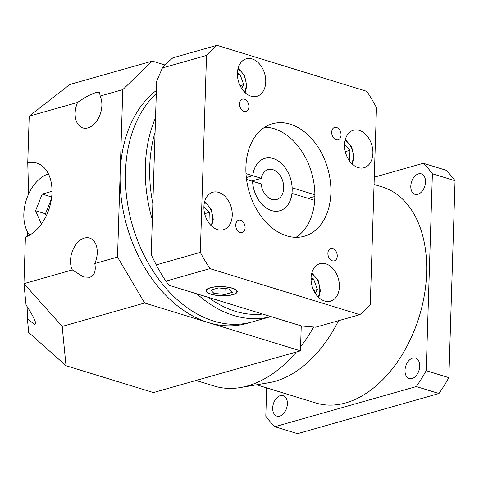 <?xml version="1.0" encoding="UTF-8"?>
<svg xmlns="http://www.w3.org/2000/svg" width="479" height="479" viewBox="0 0 479 479"><rect width="100%" height="100%" fill="white"/><g stroke="black" fill="none" stroke-linecap="round" stroke-linejoin="round"><path stroke-width="0.72" d="M48.427 173.901A35.069 22.776 -72.9 0 0 26.129 200.557A35.069 22.776 -72.9 0 0 29.626 235.129M62.18 326.421L23.95 283.646L72.317 269.916L83.568 276.958L89.807 277.281C94.441 275.664 96.111 271.084 94.812 263.534L117.523 257.091L144.676 303.009L62.18 326.421L66.018 365.734L28.722 332.498L27.369 318.667L34.434 324.421L35.644 323.199C35.141 320.002 31.937 313.925 26.034 304.961L23.95 283.646L25.411 237.075A38.967 25.309 -72.9 0 0 51.373 199.252A38.967 25.309 -72.9 0 0 36.685 163.034A38.967 25.309 -72.9 0 0 27.752 162.734L28.632 193.983M94.812 263.534A19.483 12.652 -72.9 0 0 89.597 238.051A19.483 12.652 -72.9 0 0 84.466 238.063A19.483 12.652 -72.9 0 0 72.431 251.08A19.483 12.652 -72.9 0 0 72.317 269.916M100.075 96.051L99.638 92.333L95.608 92.687C90.657 94.207 84.645 97.459 77.58 102.434A19.483 12.652 -72.9 0 0 82.795 127.923A19.483 12.652 -72.9 0 0 87.926 127.905A19.483 12.652 -72.9 0 0 99.961 114.888A19.483 12.652 -72.9 0 0 100.075 96.051L122.786 89.609L152.28 61.09L165.105 65.024M338.491 320.72A113.002 73.389 107.1 0 1 275.215 381.278A113.002 73.389 107.1 0 1 268.893 382.715L240.476 387.547A126.642 82.25 -72.9 0 0 247.571 385.936A126.642 82.25 -72.9 0 0 296.345 352.011M196.061 380.476L214.197 386.044A126.642 82.25 -72.9 0 0 240.476 387.547M374.057 184.439L382.266 186.96A113.002 73.389 107.1 0 1 424.424 294.753A113.002 73.389 107.1 0 1 345.7 402.917A113.002 73.389 107.1 0 1 315.924 403.013L256.618 384.805M196.905 293.855A126.642 88.777 -105.8 0 0 270.934 316.583L252.128 321.93A126.642 88.777 74.2 0 1 125.498 171.829A126.642 88.777 74.2 0 1 156.31 93.483A126.642 88.777 74.2 0 0 125.498 171.829A126.642 88.777 74.2 0 0 252.128 321.93L246.781 323.451A126.642 88.777 74.2 0 1 208.407 322.577L300.465 350.844L301.249 325.894M156.405 90.441A126.642 88.777 74.2 0 0 120.151 173.35A126.642 88.777 74.2 0 0 208.407 322.577L144.676 303.009M117.523 257.091L122.786 89.609M300.59 346.784A126.642 82.25 -72.9 0 0 313.721 327.019M66.018 365.734L153.424 392.57L300.465 350.844M77.58 102.434L29.213 116.163L69.784 84.502L152.28 61.09M29.213 116.163L27.752 162.734M27.872 307.781L27.369 318.667M27.554 231.986L27.207 236.363M52.001 191.325L42.2 194.109L35.56 210.748L41.266 223.879L41.637 223.777M51.433 198.857L45.469 213.79L46.319 215.742M45.469 213.79L35.56 210.748M51.666 197.013L42.2 194.109M417.832 194.336A10.718 6.957 -72.9 0 0 425.292 184.08A10.718 6.957 -72.9 0 0 421.298 173.853A10.718 6.957 -72.9 0 0 418.472 173.865A10.718 6.957 -72.9 0 0 411.006 184.122A10.718 6.957 -72.9 0 0 415.006 194.342A10.718 6.957 -72.9 0 0 417.832 194.336M412.042 378.554A10.718 6.957 -72.9 0 0 419.502 368.297A10.718 6.957 -72.9 0 0 415.509 358.076A10.718 6.957 -72.9 0 0 412.682 358.082A10.718 6.957 -72.9 0 0 405.216 368.345A10.718 6.957 -72.9 0 0 409.216 378.566A10.718 6.957 -72.9 0 0 412.042 378.554M279.712 416.107A10.718 6.957 -72.9 0 0 287.178 405.851A10.718 6.957 -72.9 0 0 283.179 395.63A10.718 6.957 -72.9 0 0 280.353 395.636A10.718 6.957 -72.9 0 0 272.892 405.899A10.718 6.957 -72.9 0 0 276.886 416.119A10.718 6.957 -72.9 0 0 279.712 416.107M374.285 177.176L423.334 163.261L445.991 170.219A155.867 101.231 107.1 0 1 455.05 180.715L448.859 377.656A155.867 101.231 107.1 0 1 438.974 393.528L297.513 433.675L274.85 426.717A155.867 101.231 107.1 0 1 265.797 416.215L266.683 387.894M423.334 163.261A155.867 101.231 107.1 0 1 432.387 173.757L455.05 180.715M432.387 173.757L426.202 370.698A155.867 101.231 107.1 0 1 416.317 386.565L438.974 393.528M416.317 386.565L274.85 426.717M426.202 370.698L448.859 377.656M251.78 181.044L261.318 178.338A15.585 10.927 -105.8 0 1 268.108 169.554A15.585 10.927 -105.8 0 1 283.694 188.025A15.585 10.927 -105.8 0 1 276.617 199.539A15.585 10.927 -105.8 0 1 261.145 183.918L252.589 181.296A27.237 19.094 74.2 0 0 279.796 210.748A27.237 19.094 74.2 0 0 292.16 190.624A27.237 19.094 74.2 0 0 264.923 158.345A27.237 19.094 74.2 0 0 252.762 175.709L261.318 178.338M264.755 127.216A58.45 40.972 -105.8 0 1 314.883 194.785L292.16 187.81A27.279 19.118 74.2 0 0 264.917 158.304A27.279 19.118 74.2 0 0 252.732 175.703L246.326 177.523L252.762 175.709M152.334 219.879A126.642 88.777 -105.8 0 1 145.341 166.201A126.642 88.777 -105.8 0 1 155.543 117.804M149.717 166.632A122.744 86.04 -105.8 0 1 155.088 132.192L152.843 203.683A122.744 86.04 -105.8 0 1 149.717 166.632M344.563 144.628A19.483 13.657 74.2 0 0 364.046 167.722A19.483 13.657 74.2 0 0 372.89 153.328A19.483 13.657 74.2 0 0 353.406 130.234A19.483 13.657 74.2 0 0 344.563 144.628M311.057 278.071A19.483 13.657 74.2 0 0 330.54 301.165A19.483 13.657 74.2 0 0 339.383 286.771A19.483 13.657 74.2 0 0 319.9 263.678A19.483 13.657 74.2 0 0 311.057 278.071M203.916 206.659A19.483 13.657 74.2 0 0 223.4 229.752A19.483 13.657 74.2 0 0 232.243 215.358A19.483 13.657 74.2 0 0 212.76 192.265A19.483 13.657 74.2 0 0 203.916 206.659M237.422 73.221A19.483 13.657 74.2 0 0 256.9 96.309A19.483 13.657 74.2 0 0 265.743 81.915A19.483 13.657 74.2 0 0 246.266 58.827A19.483 13.657 74.2 0 0 237.422 73.221M235.758 224.944A6.431 4.509 74.2 0 0 242.188 232.566A6.431 4.509 74.2 0 0 245.104 227.812A6.431 4.509 74.2 0 0 238.68 220.19A6.431 4.509 74.2 0 0 235.758 224.944M239.566 103.883A6.431 4.509 74.2 0 0 245.99 111.505A6.431 4.509 74.2 0 0 248.912 106.751A6.431 4.509 74.2 0 0 242.482 99.135A6.431 4.509 74.2 0 0 239.566 103.883M331.696 132.174A6.431 4.509 74.2 0 0 338.126 139.796A6.431 4.509 74.2 0 0 341.042 135.042A6.431 4.509 74.2 0 0 334.617 127.426A6.431 4.509 74.2 0 0 331.696 132.174M327.893 253.235A6.431 4.509 74.2 0 0 334.324 260.857A6.431 4.509 74.2 0 0 337.24 256.103A6.431 4.509 74.2 0 0 330.809 248.481A6.431 4.509 74.2 0 0 327.893 253.235M246.553 179.439L252.559 181.284A27.279 19.118 74.2 0 0 279.808 210.784A27.279 19.118 74.2 0 0 291.986 193.39L291.956 193.402M210.604 287.795A15.196 4.479 -178.2 0 0 206.467 290.711A15.196 4.479 -178.2 0 0 215.981 295.178A15.196 4.479 -178.2 0 0 232.698 294.579A15.196 4.479 -178.2 0 0 236.842 291.663A15.196 4.479 -178.2 0 0 227.327 287.19A15.196 4.479 -178.2 0 0 210.604 287.795M232.986 294.663A15.585 4.592 -178.2 0 0 237.231 291.675A15.585 4.592 -178.2 0 0 227.477 287.089A15.585 4.592 -178.2 0 0 210.323 287.705A15.585 4.592 -178.2 0 0 206.072 290.699A15.585 4.592 -178.2 0 0 215.831 295.28A15.585 4.592 -178.2 0 0 232.986 294.663M314.883 194.785A58.45 40.972 -105.8 0 1 314.847 197.593A58.45 40.972 -105.8 0 1 314.709 200.366A58.45 40.972 -105.8 0 1 296.004 237.327M245.913 166.949A58.45 40.972 74.2 0 0 304.357 236.225A58.45 40.972 74.2 0 0 330.887 193.043A58.45 40.972 74.2 0 0 272.443 123.762A58.45 40.972 74.2 0 0 245.913 166.949M208.227 297.333L262.642 314.038A122.744 86.04 -105.8 0 1 208.227 297.333L169.368 285.4L165.842 281.155L209.952 268.635L359.837 314.661L315.721 327.181L301.501 325.971L262.642 314.038M314.877 196.462L308.183 198.366M291.986 193.39L314.709 200.366M252.732 175.703L246.002 173.637M152.843 203.683L151.238 254.744L156.22 264.893A155.867 109.26 74.2 0 0 165.842 281.155M359.837 314.661A155.867 109.26 74.2 0 0 370.285 304.56L376.47 107.619A155.867 109.26 74.2 0 0 366.854 91.351L216.969 45.325A155.867 109.26 74.2 0 0 206.521 55.432L162.411 67.952L156.693 81.131L155.088 132.192M216.969 45.325L172.859 57.845A155.867 109.26 74.2 0 0 162.411 67.952M206.521 55.432L200.33 252.373L156.22 264.893M200.33 252.373A155.867 109.26 74.2 0 0 209.952 268.635M229.369 288.999L218.43 287.915L210.712 290.106L213.933 293.376L224.879 294.453L232.596 292.268L229.369 288.999M225.064 288.574L224.879 294.453M214.071 289.154L213.933 293.376M208.952 223.07L209.287 212.365L203.922 206.503M241.644 88.441L243.721 84.633L239.925 74.071L237.416 73.299M349.598 161.04L349.933 150.334L344.569 144.472M315.284 293.298L317.355 289.484L313.559 278.922L311.057 278.155M237.422 74.784L239.925 74.071M240.093 85.657L243.721 84.633M313.733 290.514L317.355 289.484M311.057 279.634L313.559 278.922M345.305 151.645L349.933 150.334M204.659 213.676L209.287 212.365M244.47 92.016A14.615 10.245 74.2 0 0 246.164 85.382A14.615 10.245 74.2 0 0 237.943 69.012M210.97 225.453A14.615 10.245 74.2 0 0 212.658 218.825A14.615 10.245 74.2 0 0 204.443 202.449M318.11 296.866A14.615 10.245 74.2 0 0 319.804 290.232A14.615 10.245 74.2 0 0 311.584 273.862M351.616 163.423A14.615 10.245 74.2 0 0 353.304 156.795A14.615 10.245 74.2 0 0 345.084 140.425M278.814 211.029L279.796 210.748M263.941 158.621L264.923 158.345M238.183 68.06L244.559 75.55L246.775 85.825L245.176 92.692M204.677 201.503L211.059 208.988L213.269 219.262L211.67 226.136M311.823 272.916L318.2 280.401L320.415 290.675L318.81 297.549M345.323 139.473L351.7 146.957L353.915 157.232L352.316 164.105M206.497 289.687L206.467 290.711M236.877 290.645L236.842 291.663"/></g></svg>
